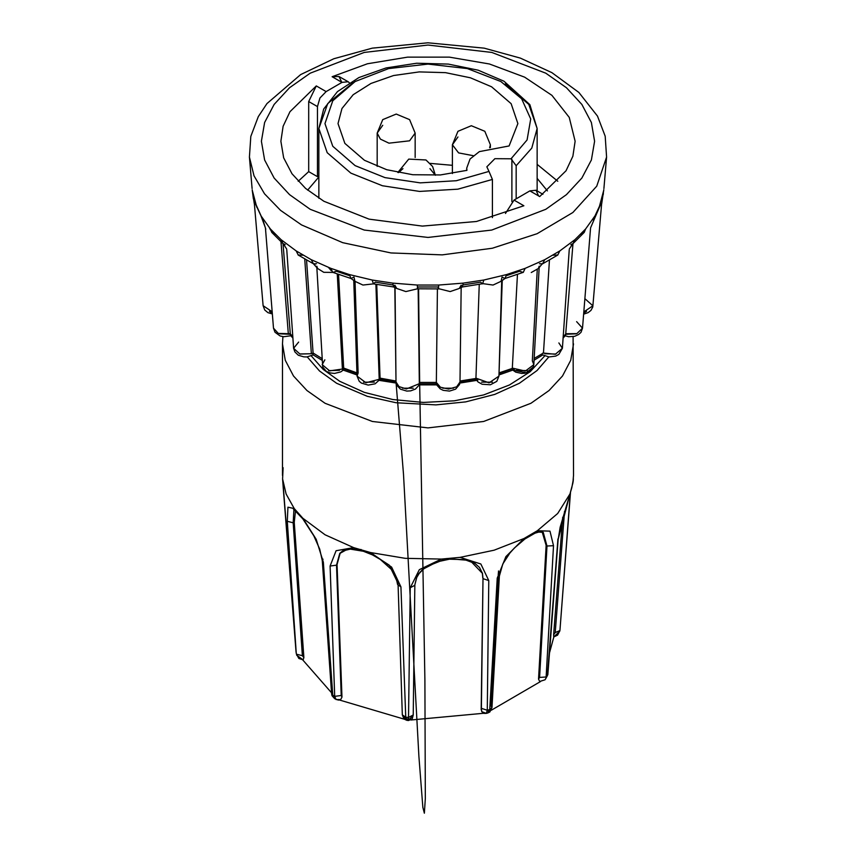 <?xml version="1.0" encoding="UTF-8"?>
<svg xmlns="http://www.w3.org/2000/svg" width="856" height="856" viewBox="0 0 856 856"><rect width="100%" height="100%" fill="white"/><g stroke="black" fill="none" stroke-linecap="round" stroke-linejoin="round"><path stroke-width="1.28" d="M548.824 356.899L537.001 370.53L519.346 383.231L494.725 394.359L465.611 401.849L435.971 404.942L396.135 402.769L367.299 396.328L336.654 383.231L319.491 370.969L307.176 356.888M332.502 691.905L331.572 693.617L332.727 695.179L323.375 562.21L316.185 539.259L302.917 518.308L325.087 534.775L353.603 547.583L370.53 552.559L405.23 558.347L441.343 559.032L460.1 557.32L494.073 550.226L523.979 538.531L537.408 530.774L557.673 513.504L569.957 493.891L572.921 483.062L573.541 475.358L573.103 336.643M353.603 547.583L336.087 550.75L330.063 566.073L334.728 696.324L341.223 695.521L341.951 697.105L340.742 699.566L336.13 699.523L334.728 696.324L332.727 695.179L335.081 698.881M492.414 217.627L492.414 179.418L489.011 171.468L456.376 180.723L420.2 182.852L384.997 177.588L355.154 165.593L332.824 146.301L324.98 123.542L332.824 100.783L355.154 81.481L388.57 68.587L428 64.061L467.43 68.587L500.846 81.481L521.614 98.718L530.731 119.038L527.039 139.924L511.011 158.767L516.115 165.732L516.115 198.838M491.601 86.82L470.393 77.746L445.548 72.61L419.183 71.861L393.578 75.563L370.948 83.407L353.228 94.695L341.94 108.466L338.056 123.542L344.904 143.412L364.399 160.254L386.687 169.659L412.86 174.72L440.466 174.966L466.895 170.365L466.68 168.065L470.008 159.045L479.381 151.576L509.095 145.991L517.934 123.542L511.096 103.672L491.601 86.82M452.353 165.347L430.29 163.421M349.473 275.685L336.462 271.202L332.813 272.401L330.833 268.345L311.263 259.668L313.36 263.787L316.538 263.798M372.167 279.976L349.366 274.519L351.088 278.5L353.924 277.023L354.876 281.335L362.923 285.016L373.462 283.85L372.167 279.976L392.829 283.175L393.674 286.974L394.873 285.166L396.735 288.429L405.84 291.543L417.568 288.793L417.3 285.037L392.829 283.175M463.171 283.175L438.7 285.037L438.433 288.793L438.079 286.921L417.921 286.921L417.568 288.793L439.502 288.879L450.149 291.543L459.265 288.429L461.127 285.166L462.326 286.974L463.171 283.175L483.833 279.976L482.538 283.85L480.601 282.159L463.064 284.93M459.265 288.429L462.326 286.974L483.041 283.689L493.067 285.027L501.124 281.324L502.076 277.023L504.912 278.5L506.634 274.519L483.833 279.976M539.462 263.798L542.64 263.787L544.737 259.668L525.167 268.345L523.187 272.401L519.538 271.202L506.527 275.685M570.802 244.634L573.113 243.5L574.89 239.637L559.867 250.936L557.823 255.013L553.019 255.152M593.101 219.842L595.038 215.776L585.59 228.937L584.209 232.404L580.529 234.373M603.758 190.021L599.254 207.28M286.749 249.781L293.64 348.264L299.771 354.01L311.402 353.689L313.039 352.972L306.523 260.096M313.039 352.972L321.813 358.493M302.981 255.152L298.177 255.013L296.133 250.936L281.11 239.637L282.887 243.5L285.198 244.634M544.694 355.861L530.228 371.707L509.438 385.007L483.597 394.926L454.322 400.865L423.41 402.438L392.776 399.549L364.335 392.39L339.832 381.401L323.204 369.503L311.306 355.861M505.425 213.486L513.996 200.058L523.819 205.729L476.439 221.469L422.372 226.134L369.086 219.093L323.932 201.31L305.635 188.438L292.035 173.747L283.657 157.804L280.832 141.229L283.133 126.249L289.981 111.74L316.292 85.91L308.652 101.532L308.652 171.628L298.209 181.29M341.886 82.337L338.976 76.505L332.182 76.73L367.459 63.783L407.606 57.085L449.411 57.17L489.471 64.029L524.589 77.126L551.906 95.38L569.24 117.347L575.168 141.229L572.867 156.209L566.019 170.719L539.708 196.548L529.896 190.888L536.027 190.278L538.574 195.885M557.791 181.29L537.151 164.352M318.849 175.876L317.426 176.7L308.652 171.628M256.747 207.28L252.231 190M254.371 203.942L252.22 189.85L253.344 198.827L262.899 219.842M275.471 234.373L271.791 232.404L270.41 228.937L260.962 215.776L265.392 227.685M271.769 232.383L282.887 243.5M354.876 281.324L351.088 278.5L332.674 272.347M392.936 284.93L375.399 282.159L373.462 283.85L393.674 286.974L396.735 288.429M501.135 281.324L504.912 278.5L523.326 272.347M539.194 266.269L538.413 268.495L541.998 264.194L557.855 254.992M600.323 205.183L590.608 227.675M603.79 189.711L601.64 203.931M283.379 243.874L286.685 248.946M332.909 272.433L323.825 272.294L317.587 268.506L316.806 266.269M538.413 268.506L531.255 272.508M569.315 248.946L572.739 243.799M272.176 311.851L263.07 305.742L254.425 204.573M282.972 243.575L290.27 333.765L278.339 333.359L273.503 328.18L265.446 228.349M312.568 353.218L313.146 354.887L306.865 356.92L303.752 356.888L298.348 355.208L294.849 351.944L293.64 348.253L298.626 342.122M290.27 333.765L292.848 336.89M338.559 274.509L343.652 368.123L342.368 369.064L329.646 370.851L322.145 364.613L324.863 359.798M354.973 281.442L358.129 372.949L357.048 376.084L353.753 280.126M376.79 284.47L380.01 378.181L379.165 379.283L365.951 382.76L357.048 376.084M343.652 368.123L356.941 372.916M395.055 287.338L395.986 381.937L379.861 379.347M418.541 288.825L419.643 382.471L419.29 383.659L406.343 388.945L398.982 386.634L395.986 381.947L394.873 287.263M380.01 378.181L395.975 380.984M437.459 288.825L436.357 382.471L440.369 387.212L448.651 388.999L456.676 386.848L460.014 381.947L461.127 287.263L460.014 381.937L476.129 379.347M419.643 382.471L436.357 382.471M479.21 284.47L475.99 378.181L489.065 382.878L498.941 376.084L502.247 280.126M501.766 280.608L498.941 376.084M477.819 380.171L476.278 379.7L475.99 378.181M517.441 274.509L512.348 368.123L525.413 371.033L533.855 364.624L539.13 267.414M537.215 269.833L532.282 360.804L533.855 364.592L533.374 366.924L526.269 372.831L512.648 369.985L512.348 368.123M543.421 353.207L549.477 260.096M558.904 342.924L562.36 348.242L555.341 354.245L542.961 352.972M564.564 335.381L565.335 335.584L565.72 334.097L573.028 243.575M576.612 321.674L582.497 328.18L576.848 333.669L565.73 333.765M584.883 298.658L592.93 305.752L583.824 311.862M272.262 312.943L269.405 311.327M290.291 334.3L279.912 333.894M291.436 335.381L290.676 335.584L290.28 334.097M311.103 353.796L300.103 354.106M321.899 360.194L313.146 354.887L313.05 353.293M339.511 370.37L328.64 370.595M342.004 369.278L343.352 369.974L343.652 368.444M374.361 382.097L363.575 382.247M378.181 380.16L379.722 379.69L380.01 378.502M413.223 388.196L402.513 388.25M418.948 384.312L419.633 382.793M437.063 384.323L436.367 382.793M453.487 388.25L442.777 388.207M492.425 382.247L481.639 382.097M513.985 369.278L512.648 369.985L515.74 372.114L521.614 373.441L524.942 373.173L528.815 371.857L532.946 367.085M527.328 370.605L516.489 370.37M555.876 354.106L544.898 353.796M576.099 333.894L565.709 334.3M586.617 311.327L583.738 312.943M513.996 200.058L529.896 190.888M308.652 101.532L317.426 106.604L319.973 98.055L326.104 91.581L342.004 82.401L332.182 76.73M317.426 106.604L317.426 176.7M349.334 82.829L348.135 81.791L342.004 82.401M511.011 158.767L494.886 158.713L486.807 166.77L489.011 171.468M564.489 511.396L555.223 632.563L553.639 634.831L553.704 636.96L559.674 631.279M562.724 517.292L553.639 634.831M545.54 679.15L547.433 675.545L557.77 540.778L569.957 493.891M553.821 636.939L549.531 652.711M486.797 712.952L487.931 712.92L489.782 709.538L497.24 578.11L499.348 576.077L502.782 563.986L509.876 553.104L514.36 548.086L524.921 538.959L534.957 533.17L539.708 531.801L543.218 532.293L547.005 545.978L539.644 677.374L538.51 679.129L539.665 681.483L545.069 679.803L547.851 674.603L545.079 679.782M537.408 530.774L549.959 531.202L553.468 545.647L547.005 545.978L546.096 545.379L538.51 679.129M460.1 557.32L480.858 563.997L488.819 580.593L487.267 710.277L489.782 709.538L491.975 707.473L490.788 705.579L498.545 570.952M540.5 681.601L491.205 710.234M546.096 545.379L542.158 531.854M487.931 712.92L486.336 713.39L481.693 711.7L483.865 713.337L486.336 713.39L487.267 710.277L481.414 708.34L481.693 711.7M408.483 720.078L408.537 717.478L413.223 714.995L414.807 584.862L417.332 575.382L424.244 567.507L446.672 558.561L470.019 560.413L482.463 573.456L483.041 578.624L481.158 709.827M488.819 580.593L483.041 578.624L481.414 708.34M413.106 715.584L408.526 720.078M483.779 713.305L410.88 720.014M482.838 577.821L482.367 573.113M403.818 716.707L406.033 719.35M370.53 552.559L391.567 567.068L400.929 586.916L405.744 717.221L406.846 720.367L407.617 720.003M369.599 552.28L389.287 565.195L398.051 583.332L402.341 714.846L405.744 717.221L408.537 717.478L410.259 587.772L419.365 569.615L441.343 559.032M341.223 695.521L336.494 565.228L339.682 553.479L348.339 548.75L361.275 549.573M341.951 697.105L337.082 564.489L336.494 565.228L330.063 566.073M323.375 562.21L322.284 560.691L331.572 693.617L332.064 695.693L334.675 698.678L338.313 700.122L340.742 699.566M404.171 719.19L339.404 700.037M340.217 552.858L337.082 564.489M302.425 655.685L303.848 657.665L303.163 659.869L296.743 655.257L296.54 654.177L302.425 655.685L293.137 522.759L293.908 509.352M303.848 657.665L294.282 522.353L293.137 522.759L287.274 521.304L287.916 507.234L294.293 508.539L302.917 518.308M331.497 692.665L302.703 659.848M295.534 510.658L294.282 522.353M303.163 659.869L298.883 658.446L296.561 654.401M282.876 481.661L296.262 653.513M570.15 496.223L559.942 630.551L555.223 632.563M553.468 545.647L546.149 677L539.644 677.374M535.278 531.929L543.207 532.282M296.251 653.503L287.274 521.304M572.921 483.062L573.274 480.387M497.24 578.11L505.939 556.614L523.979 538.531M283.079 467.665L282.598 478.932L286.107 494.04L294.293 508.539M282.897 336.643L282.459 343.845L285.262 360.237L293.544 375.998L306.994 390.529L325.087 403.262L372.307 421.473L428 427.872L483.694 421.473L530.913 403.262L549.006 390.529L562.456 375.998L570.738 360.237L573.541 343.845M505.179 83.984L528.848 104.432L537.151 128.55L531.758 148.109L516.115 165.732M492.414 179.418L457.853 189.165L419.59 191.38L382.375 185.795L350.821 173.105L327.153 152.668L318.849 128.55L327.762 103.597L353.057 82.732M473.25 155.653L458.602 152.871L452.353 144.739L457.917 136.971M398.618 172.612L402.994 168.686M377.196 166.385L377.196 133.054L382.76 119.615L396.2 114.041L409.639 119.615L415.214 133.054L409.639 140.812L388.924 143.198L380.396 139.154L377.196 133.054L382.76 125.297M301.547 224.946L342.732 242.697L390.946 252.948L442.22 254.863L492.328 248.272L537.119 233.742L572.899 212.449L596.718 186.159L606.604 157.044L605.171 136.179L597.467 116.116L578.849 92.437L551.927 72.61L520.33 58.101L484.218 48.193L427.85 42.8L372.264 48.097L333.872 58.764L300.702 74.611L266.922 103.587L258.277 116.598L250.776 136.436L249.396 157.044L254.029 175.822L264.525 193.798L280.554 210.362L301.547 224.946M310.204 209.239L364.249 230.093L428 237.412L491.751 230.093L545.796 209.239L566.512 194.665L581.909 178.037L591.389 159.997L594.588 141.229L591.389 122.472L581.909 104.421L566.512 87.794L545.796 73.22L491.751 52.377L428 45.047L364.249 52.377L310.204 73.22L289.489 87.794L274.091 104.421L264.611 122.472L261.412 141.229L264.611 159.997L274.091 178.037L289.489 194.665L310.204 209.239M296.133 250.936L311.263 259.668M330.833 268.345L349.366 274.519M417.3 285.037L438.7 285.037M506.634 274.519L525.167 268.345M544.737 259.668L559.867 250.936M574.89 239.637L585.59 228.937M595.038 215.776L600.57 203.846M255.43 203.846L260.962 215.776M270.41 228.937L281.11 239.637M288.386 334.215L280.929 241.756M311.402 353.689L304.779 259.09M342.368 369.064L337.21 274.027M379.165 379.283L375.902 284.31M419.29 383.659L418.177 288.814M460.025 380.984L475.99 378.502M499.059 372.916L512.348 368.444M534.187 358.493L542.95 353.293M563.152 336.89L565.72 334.097M356.963 373.537L343.641 368.818M436.56 383.83L419.44 383.83M512.359 368.818L499.037 373.537M316.292 85.91L326.104 91.581M429.883 168.686L435.34 175.287M452.353 173.522L452.353 144.739L457.917 131.289L471.356 125.725L484.806 131.289L490.37 144.739L489.643 147.756M511.92 201.556L511.92 159.173M498.16 574.183L499.348 576.077L491.975 707.473L489.803 711.935L488.027 712.888M410.259 587.772L414.86 585.29L413.223 714.995L412.282 718.751L408.505 720.517L406.846 720.367L403.989 719.019L402.341 714.846L398.051 583.332M487.203 711.272L488.391 710.897M405.883 718.73L408.537 718.987M570.203 495.431L568.93 497.422M557.77 540.778L557.93 538.991M482.42 573.274L479.478 567.442L474.984 563.483L464.626 559.61L449.518 559.139L437.084 561.857L423.955 568.737L419.108 573.573L416.53 577.843L414.807 584.862M400.929 586.916L397.612 584.552L396.05 577.383L391.31 569.39L380.428 559.503L372.446 554.859L363.393 551.232L350.35 549.156L342.646 550.986L339.725 553.415M294.485 508.956L293.341 509.042L302.778 518.875L313.82 535.824L319.759 549.071L322.284 560.691L323.033 559.129M547.401 190.909L537.151 178.369M307.646 190.128L318.849 176.967M537.151 190.92L537.151 128.55L529.821 104.657L503.917 81.181L478.215 70.181L448.309 64.061L416.679 63.28L386.013 67.913L358.878 77.575L337.499 91.592L323.686 109.022L318.849 128.55L318.849 198.228M435.415 175.287L432.601 166.449L425.946 159.986L408.719 159.077L397.847 172.463M603.908 188.566L606.604 157.044M317.587 268.495L313.36 263.787L298.134 254.981M584.209 232.404L573.113 243.5M265.799 229.173L263.038 220.206M269.501 227.996L270.592 230.082M252.434 191.669L252.327 190.792M313.371 263.787L314.955 265.018L313.82 263.969M328.672 267.725L331.283 270.656M603.213 194.526L603.373 193.328M343.352 369.974L340.645 371.932L334.503 373.43L329.977 372.927L326.318 371.354L322.659 366.989L316.87 267.414M562.36 348.264L569.251 249.781M565.131 335.809L568.587 336.697L574.676 336.322L578.699 334.493L580.967 332.289L582.508 328.18L590.554 228.349M583.642 314.141L588.104 312.654L590.961 310.364L592.737 306.94L601.575 204.584M263.07 305.742L264.75 310L267.896 312.654L272.347 313.906M290.858 335.809L283.71 336.74L280.126 335.948L274.969 332.203L273.503 328.18M290.666 335.584L292.934 338.099M343.203 370.124L357.005 374.875M379.722 379.69L375.089 383.788L368.176 385.061L361.35 383.06L359.199 381.262L357.048 376.073M379.294 380.396L396.082 383.06M419.536 382.964L418.884 385.328L415.524 388.999L410.709 390.839L406.825 391.074L400.362 389.127L396.82 385.339L395.996 382.204M395.986 381.947L403.465 474.192L418.926 756.543L422.875 807.476L424.373 813.2L425.357 798.53L424.94 679.91L419.611 382.942M419.087 384.868L436.913 384.868M436.4 383.007L437.202 385.489L440.23 388.838L443.194 390.304L449.507 391.042L455.563 389.17L459.554 384.462L460.014 381.947M459.918 383.06L476.706 380.396M476.278 379.7L478.065 381.937L482.099 384.269L490.381 384.74L496.78 381.295L498.941 376.062M498.995 374.875L512.798 370.124M514.221 369.407L512.648 369.985M534.101 360.194L542.854 354.887L549.017 356.909L555.769 356.085L558.829 354.438L562.36 348.242M563.066 338.099L565.335 335.584M252.092 188.566L249.396 157.044M338.976 76.505L348.135 81.791M542.971 194.28L536.027 190.278M415.214 133.054L415.214 157.472M490.37 144.739L490.37 147.574M466.68 170.419L466.68 168.065M553.704 636.96L557.598 635.141L559.942 630.551L570.577 492.018M539.665 681.483L545.069 679.803M547.851 674.603L558.144 539.89L560.156 527.275L571.829 487.727L573.402 478.932M283.24 487.631L296.058 652.326M283.229 487.599L282.598 478.932M282.459 475.358L282.459 343.845"/></g></svg>
